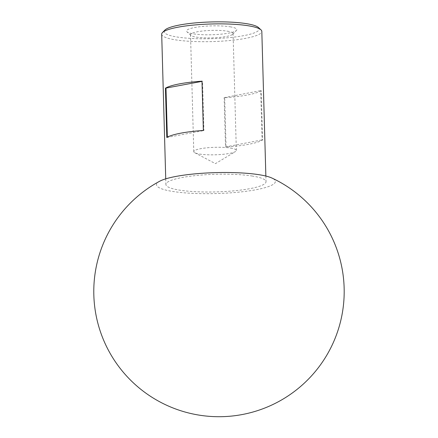 <?xml version="1.0" encoding="UTF-8"?>
<svg xmlns="http://www.w3.org/2000/svg" width="438" height="438" viewBox="0 0 438 438"><rect width="100%" height="100%" fill="white"/><g stroke="black" fill="none" stroke-linecap="round" stroke-linejoin="round"><path stroke-width="0.33" stroke-dasharray="2.19 1.64" d="M258.436 27.517A47.578 8.371 -1.6 0 1 233.164 37.214A47.578 8.371 -1.6 0 1 176.963 36.984A47.578 8.371 -1.6 0 1 164.852 30.134M161.693 34.186A50.08 8.815 178.4 0 0 175.205 39.803A50.08 8.815 178.4 0 0 230.262 40.477A50.08 8.815 178.4 0 0 261.82 31.388M230.054 26.795A25.169 4.429 -1.6 0 1 236.46 30.425A25.169 4.429 -1.6 0 1 218.852 34.378A25.169 4.429 -1.6 0 1 193.322 33.846A25.169 4.429 -1.6 0 1 186.96 31.804A25.169 4.429 -1.6 0 1 200.33 26.674A25.169 4.429 -1.6 0 1 230.054 26.795M227.327 31.158A21.287 3.745 -1.6 0 1 233.071 33.545A21.287 3.745 -1.6 0 1 232.748 34.224A21.287 3.745 -1.6 0 1 217.856 37.569A21.287 3.745 -1.6 0 1 196.262 37.12A21.287 3.745 -1.6 0 1 190.88 35.396A21.287 3.745 -1.6 0 1 190.519 34.733A21.287 3.745 -1.6 0 1 203.933 30.874A21.287 3.745 -1.6 0 1 227.327 31.158M230.596 148.077A21.287 3.745 -1.6 0 1 236.339 150.464A21.287 3.745 -1.6 0 1 235.403 151.608A21.287 3.745 -1.6 0 1 199.525 154.039A21.287 3.745 -1.6 0 1 194.779 152.742A21.287 3.745 -1.6 0 1 193.782 151.652A21.287 3.745 -1.6 0 1 207.196 147.792A21.287 3.745 -1.6 0 1 230.596 148.077M159.771 181.195A59.469 10.468 178.4 0 0 183.599 192.753A59.469 10.468 178.4 0 0 256.575 189.638A59.469 10.468 178.4 0 0 271.949 178.058M252.507 176.076A50.08 8.815 178.4 0 0 197.45 175.397A50.08 8.815 178.4 0 0 165.892 184.491A50.08 8.815 178.4 0 0 179.405 190.108A50.08 8.815 178.4 0 0 234.461 190.787A50.08 8.815 178.4 0 0 266.019 181.693A50.08 8.815 178.4 0 0 252.507 176.076M261.24 90.726A50.08 8.815 -1.6 0 1 224.689 97.74L226.068 147.02A50.08 8.815 178.4 0 0 262.619 140.007L261.24 90.726L260.692 90.639L262.072 139.919L262.619 140.007M203.363 130.458L203.911 130.546L202.537 81.265L201.989 81.178M166.812 137.472L203.911 130.546M201.995 81.369L202.537 81.265M167.365 137.559L167.349 137.165M224.689 97.74L224.141 97.652L225.521 146.933L226.068 147.02M225.521 146.933L262.072 139.919M224.141 97.652L260.692 90.639M232.748 34.224L236.46 30.425M236.339 150.464L233.071 33.545M194.779 152.742L215.414 163.642L235.403 151.608M165.734 178.846L165.892 184.491M265.861 176.054L266.019 181.693M193.782 151.652L190.519 34.733M190.88 35.396L186.96 31.804"/><path stroke-width="0.66" d="M162.46 32.587L164.852 30.134A47.578 8.371 -1.6 0 1 198.146 22.656A47.578 8.371 -1.6 0 1 246.413 23.657A47.578 8.371 -1.6 0 1 258.436 27.517L260.966 29.833A50.08 8.815 178.4 0 0 248.308 25.771A50.08 8.815 178.4 0 0 197.5 24.72A50.08 8.815 178.4 0 0 162.46 32.587A50.08 8.815 178.4 0 0 161.693 34.186L165.734 178.846M175.331 176.547A59.469 10.468 178.4 0 0 159.771 181.195A125.202 125.202 0 0 0 242.581 414.468A125.202 125.202 0 0 0 271.949 178.058A59.469 10.468 178.4 0 0 175.331 176.547M165.438 88.191L166.812 137.472A50.08 8.815 178.4 0 1 203.363 130.458L201.989 81.178A50.08 8.815 -1.6 0 0 165.438 88.191L201.995 81.369M265.861 176.054L261.82 31.388A50.08 8.815 178.4 0 0 260.966 29.833M167.349 137.165L165.986 88.279"/></g></svg>
